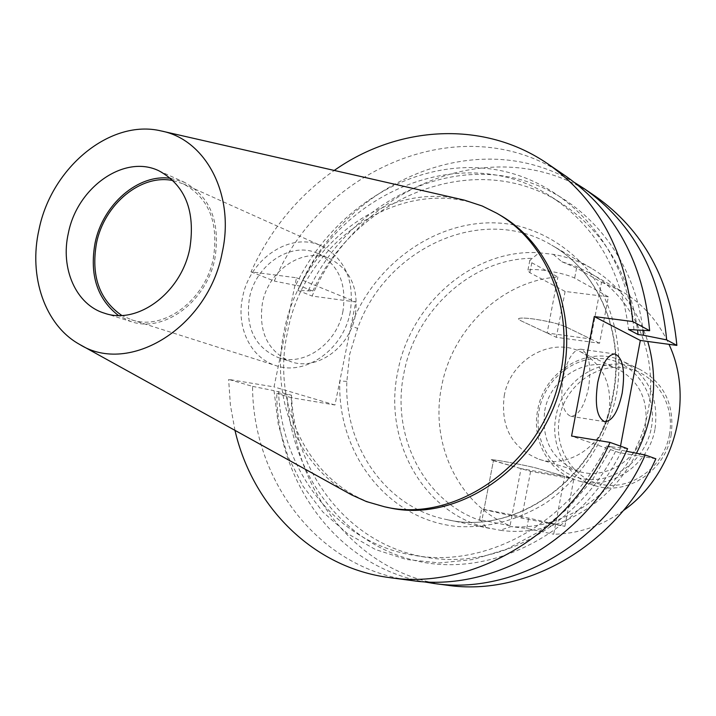 <?xml version="1.0" encoding="UTF-8"?>
<svg xmlns="http://www.w3.org/2000/svg" width="716" height="716" viewBox="0 0 716 716"><rect width="100%" height="100%" fill="white"/><g stroke="black" fill="none" stroke-linecap="round" stroke-linejoin="round"><path stroke-width="0.54" stroke-dasharray="3.58 2.69" d="M669.388 434.997C675.483 403.18 653.968 371.72 624.54 367.827C595.193 363.468 565.166 386.667 559.518 417.374C553.432 448.01 573.158 479.55 602.595 484.625C631.924 490.174 663.732 466.886 669.388 434.997M671.125 435.051C674.812 404.925 664.367 383.033 639.8 369.375C606.497 352.335 562.185 377.95 555.947 416.587C549.736 446.426 567.332 478.055 595.345 485.761C627.028 496.081 665.361 470.931 671.125 435.051M655.059 428.607C658.854 397.765 648.248 375.39 623.224 361.464C589.313 344.11 544.142 370.405 537.725 409.919C531.344 440.438 549.19 472.766 577.722 480.606C609.987 491.131 649.117 465.337 655.059 428.607M651.345 427.774C657.628 395.116 635.701 362.878 605.655 358.958C575.691 354.563 545.01 378.424 539.166 409.919C532.901 441.333 552.958 473.652 583.003 478.816C612.95 484.463 645.51 460.513 651.345 427.774M446.945 585.187C356.926 574.107 292.083 489.762 291.296 397.675L334.963 404.996L350.974 325.896L357.579 328.411C385.96 248.022 482.629 203.21 551.741 245.203C598.487 271.462 625.354 333.683 613.335 394.444C599.65 476.516 516.845 536.427 446.936 519.619C385.996 507.769 343.859 446.453 346.857 381.431L349.641 354.42L357.579 328.411M623.368 510.589C601.78 525.938 578.546 533.823 553.674 534.234L564.664 476.355L521.042 468.631L510.052 525.768C458.365 504.843 429.627 443.258 441.691 386.094C452.315 328.653 502.256 280.744 557.889 276.994L531.791 262.754L529.831 260.338L539.148 252.757L553.316 254.368C566.786 256.749 579.504 261.403 591.479 268.321C618.678 284.512 637.428 308.891 647.729 341.46M547.113 333.003L520.586 320.598L518.473 318.915C519.046 317.77 523.906 317.77 533.053 318.924C547.436 321.054 558.203 323.614 565.363 326.612L590.763 338.972L547.113 333.003L557.889 276.994M563.161 377.368C560.01 399.483 562.543 412.461 570.733 416.282C578.483 415.799 584.408 406.375 588.507 388.009C591.676 366.064 589.116 353.122 580.819 349.193C573.239 349.605 567.349 358.993 563.161 377.368M504.225 395.894C510.078 360.461 550.067 336.61 580.228 351.628C602.908 363.988 612.484 384.215 608.958 412.309C603.49 445.656 568.003 469.087 539.112 459.278C512.056 448.207 500.421 427.076 504.225 395.894M544.742 410.805C550.237 377.055 588.615 354.51 617.631 368.955C639.442 380.822 648.705 400.11 645.42 426.834C640.292 458.535 606.345 480.713 578.546 471.298C552.492 460.674 541.224 440.51 544.742 410.805M355.208 315.962C349.471 348.003 316.579 371.04 291 361.714C267.82 351.61 258.297 332.045 262.432 303.011C268.446 269.834 303.835 246.367 330.246 258.959C350.724 269.834 359.038 288.834 355.208 315.962M342.973 311.147C337.138 343.582 303.924 366.932 278.139 357.526C254.789 347.332 245.212 327.552 249.428 298.178C255.54 264.607 291.242 240.818 317.868 253.509C338.507 264.481 346.875 283.697 342.973 311.147M350.231 312.149C343.537 349.363 305.544 376.195 275.964 365.634C250.654 358.072 235.94 327.105 242.608 297.238C249.66 258.521 290.956 231.107 321.654 246.009C345.166 258.691 354.689 280.735 350.231 312.149M173.236 180.647L183.359 183.878C208.786 197.697 218.801 222.416 213.395 258.046C205.438 300.299 163.427 331.257 131.458 319.766L121.765 315.425M170.757 178.374L184.2 182.213C210.236 196.39 220.483 221.736 214.943 258.243C206.79 301.561 163.749 333.307 130.974 321.574L118.4 315.47M349.354 493.646C296.415 464.523 270.227 395.563 284.118 331.329C299.825 246.662 384.394 181.005 461.686 199.513M387.759 507.447C314.396 493.476 269.95 410.375 287.465 332.51C304.828 232.977 418.439 165.163 499.517 214.827M510.052 525.768L479.559 519.637L481.492 520.89L485.994 527.486C421.805 511.663 383.105 439.069 397.836 371.407C410.349 303.333 473.849 248.398 539.148 252.757M553.316 254.368L561.818 261.725L576.317 266.45L590.1 273.154C633.803 297.4 659.06 354.76 648.123 410.501C636.64 478.7 572.165 531.773 510.902 526.609L526.734 528.444L553.674 534.234M636.443 453.246C609.764 506.266 551.848 537.895 500.144 530.261L510.902 526.609M481.492 520.89C423.854 502.211 390.596 435.176 404.012 372.785C415.647 310.055 472.032 258.476 532.373 258.315M561.818 261.725L576.586 267.999L601.538 282.238L590.763 338.972M601.538 282.238L621.497 291.179C642.422 303.36 658.255 321.081 668.977 344.333M485.994 527.486L500.144 530.261M411.664 580.533C319.023 569.104 252.918 481.716 252.533 386.371L228.619 379.408L274.031 386.909L296.487 277.772L251.021 271.856C270.075 229.97 297.82 196.166 334.247 170.435M234.973 430.37L230.409 405.175L228.619 379.408M627.592 448.681L612.117 446.891L592.338 479.953L567.493 508.664L538.602 531.979L506.821 549.091L473.392 559.482L439.57 562.946L406.563 559.527L375.497 549.539L347.35 533.501L322.97 512.11L303.02 486.191L288.011 456.647L278.282 424.472L274.022 390.659L291.484 395.214L276.725 393.433C277.513 482.799 337.102 565.38 422.78 581.643M252.533 386.371L274.022 390.659M612.117 446.891L606.649 445.987C569.399 523.056 486.262 568.227 414.815 555.473C337.603 543.811 281.648 471.862 278.506 391.401M606.649 445.987L616.503 449.451C579.745 525.463 497.539 569.999 426.763 557.379C350.294 545.834 294.706 474.726 291.484 395.214M616.503 449.451L621.918 450.346C582.341 531.934 493.691 577.83 418.6 561.38C343.241 545.27 290.428 474.064 287.026 394.471M621.918 450.346L626.402 451.241M291.296 397.675L276.725 393.433M251.021 271.856L274.317 281.084C322.54 166.04 466.725 106.487 566.052 176.288M575.082 182.866C477.509 123.313 343.761 181.891 297.91 290.436L312.82 291.036L300.183 285.961L295.69 285.371C330.81 211.471 407.52 161.521 483.756 168.171C559.831 174.507 626.097 241.507 634.018 330.237M295.69 285.371L274.317 281.084M300.183 285.961C344.486 188.917 466.313 140.354 551.696 197.061C595.658 226.39 621.282 270.541 628.55 329.512M312.82 291.036C356.613 195.173 477.312 147.424 561.872 203.613C604.232 231.778 629.48 274.022 637.607 330.345M308.363 290.445C342.776 218.138 417.643 169.074 492.518 174.767C567.233 180.181 633.159 244.228 642.986 330.506M346.857 381.431L339.84 380.885C336.959 453.72 387.821 520.317 457.828 526.546C488.187 528.095 517.382 520.344 545.413 503.294C581.052 478.691 607.284 438.675 616.494 394.373C623.976 349.838 613.809 304.998 589.51 272.035C569.596 248.273 545.261 232.754 516.513 225.468C449.353 211.095 376.911 256.981 350.974 325.896L355.816 301.982L312.113 296.066C358.698 185.059 498.971 128.459 595.461 196.336M620.503 446.149L619.286 452.655L571.565 436.053M655.847 458.786L619.286 452.655M297.91 290.436L312.113 296.066M296.487 277.772L355.816 301.982M334.963 404.996L274.031 386.909M521.042 468.631L491.149 459.833C489.771 458.482 529.133 465.812 538.19 468.604L564.664 476.355M483.971 509.55L521.651 518.08L564.87 526.35L528.721 518.098L481.626 508.951L483.971 509.55L493.431 460.719L530.61 471.379L573.838 479.04L538.19 468.604C529.133 465.812 489.771 458.482 491.149 459.833L493.431 460.719L481.993 519.762M521.651 518.08L530.61 471.379M564.87 526.35L573.838 479.04M608.358 296.827L565.112 291.457L529.867 272.707L527.808 270.755C528.444 269.341 533.331 269.135 542.477 270.138C556.851 272.107 567.573 274.756 574.653 278.085L608.358 296.827L599.561 343.25L556.314 337.299L520.586 320.598L518.473 318.915C519.046 317.77 523.906 317.77 533.053 318.924C547.436 321.054 558.203 323.614 565.363 326.612L599.561 343.25M565.112 291.457L556.314 337.299M531.791 262.754L529.867 272.707M526.734 528.444L528.721 518.098M576.586 267.999L574.653 278.085M639.8 369.375L623.224 361.464M595.345 485.761L577.722 480.606M591.479 268.321L551.741 245.203C598.093 271.212 625.014 333.253 612.968 394.185C599.22 476.579 516.218 536.4 446.936 519.619L491.445 528.775M529.831 260.338L527.808 270.755M570.733 416.282L604.805 421.715M580.228 351.628L617.631 368.955M278.139 357.526L291 361.714M131.458 319.766L275.964 365.634M104.491 313.205L130.974 321.574M161.27 130.974L162.281 131.198M590.1 273.154L621.497 291.179M414.815 555.473L426.763 557.379M551.696 197.061L561.872 203.613M79.727 344.477L80.631 344.978M158.889 170.793L184.2 182.213M183.359 183.878L321.654 246.009M317.868 253.509L330.246 258.959M539.112 459.278L578.546 471.298M580.819 349.193L614.99 353.981M479.559 519.637L481.626 508.951"/><path stroke-width="1.07" d="M597.726 382.505C594.54 404.844 596.902 417.92 604.805 421.715C612.305 421.178 618.096 411.637 622.177 393.084C625.381 370.933 622.983 357.893 614.99 353.981C607.642 354.438 601.896 363.952 597.726 382.505M121.765 315.425C99.273 299.816 90.86 275.732 96.508 243.154C104.205 204.221 141.195 173.514 173.236 180.647M118.4 315.47C97.179 298.966 89.402 274.801 95.076 242.975C102.764 204.373 138.501 173.335 170.757 178.374M189.838 248.309C181.443 292.567 137.678 325.1 104.491 313.205C75.994 304.748 60.162 268.455 68.369 233.094C77.221 187.324 124.387 153.958 158.889 170.793C185.247 185.175 195.558 211.014 189.838 248.309M39.031 229.424C51.436 167.562 110.416 118.57 161.27 130.974C205.877 139.513 235.134 194.958 222.246 252.372C208.49 327.033 129.417 375.846 79.727 344.477C44.84 325.359 28.264 276.34 39.031 229.424M162.281 131.198L464.308 200.122L482.181 205.984L496.716 213.198C545.798 240.737 573.901 307.012 560.834 372.105C545.896 460.066 457.954 524.542 384.582 506.794L366.404 501.567L351.708 494.935L80.631 344.978M496.716 213.198L499.517 214.827C548.492 242.312 576.532 308.372 563.519 373.251C548.644 460.907 460.961 525.15 387.759 507.447L384.582 506.794M647.729 341.46C654.263 363.692 655.382 386.703 651.095 410.501C648.284 425.438 643.407 439.687 636.443 453.246M668.977 344.333C694.842 398.973 674.141 475.138 623.368 510.589M389.817 577.642C473.007 590.306 569.202 534.297 610.041 442.407L627.592 448.681C587.711 538.342 493.467 592.955 411.664 580.533L389.817 577.642C313.053 567.895 252.596 506.624 234.973 430.37M626.402 451.241L645.25 455C606.345 542.406 514.088 595.623 433.708 583.442L422.78 581.643M645.25 455L655.847 458.786C617.523 544.84 526.457 597.233 446.945 585.187L433.708 583.442M334.247 170.435C398.221 125.345 484.132 119.975 547.838 163.875C598.066 199.343 626.375 251.907 632.756 321.565L649.654 330.694C643.281 262.62 615.42 211.157 566.052 176.288L547.838 163.875M610.041 442.407L571.565 436.053L594.262 316.553L640.31 340.458L620.503 446.149M632.756 321.565L594.262 316.553M637.607 330.345L638.063 334.515L628.55 329.512L649.654 330.694M642.986 330.506L643.469 335.24L638.063 334.515M575.082 182.866L584.426 188.809C632.917 223.061 660.322 273.423 666.668 339.885L643.469 335.24M584.426 188.809L595.461 196.336C643.415 230.203 670.552 279.893 676.871 345.398L640.31 340.458M666.668 339.885L676.871 345.398"/></g></svg>
